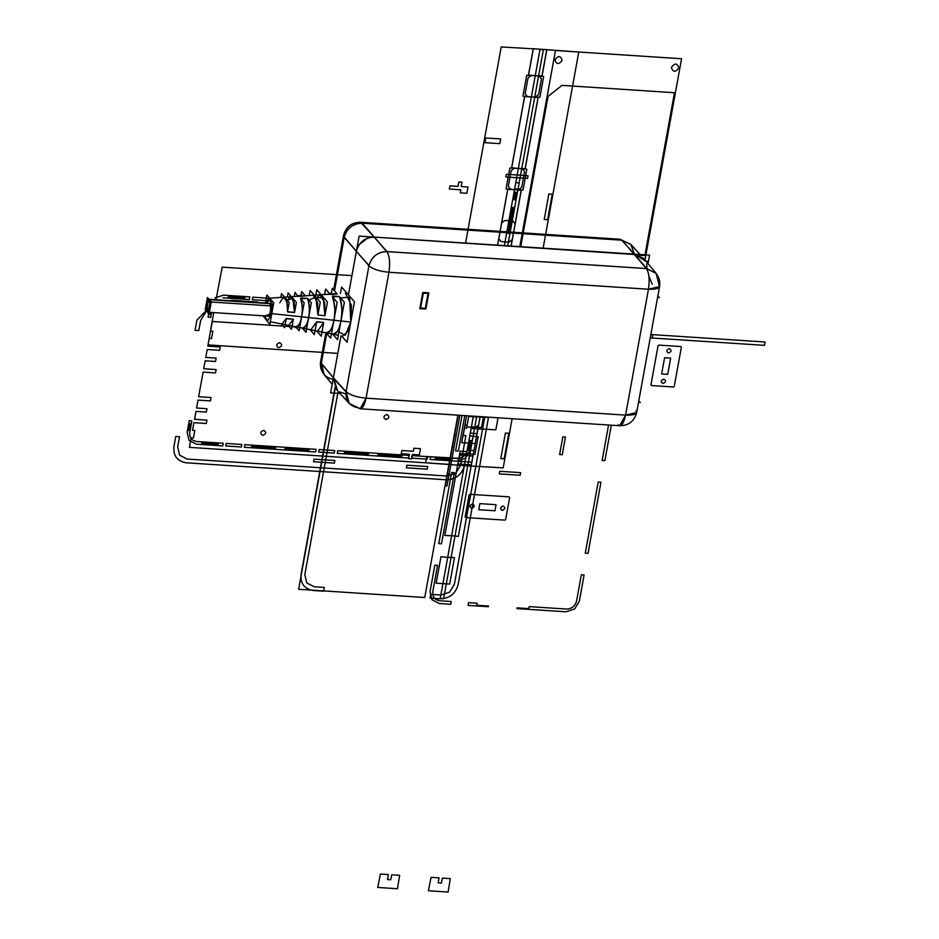 <?xml version="1.0" encoding="UTF-8"?>
<svg xmlns="http://www.w3.org/2000/svg" width="939" height="939" viewBox="0 0 939 939"><rect width="100%" height="100%" fill="white"/><g stroke="black" fill="none" stroke-linecap="round" stroke-linejoin="round"><path stroke-width="1.41" d="M340.176 393.523L330.622 392.901L340.998 335.822L333.38 377.736L340.998 335.822L333.38 377.736L321.291 363.557L326.725 333.638L321.338 363.276L326.725 333.638L321.338 363.276L320.645 361.421L321.338 363.276L320.645 361.421L321.338 363.276L333.404 377.748L336.585 389.579L333.38 377.736L321.338 363.276L324.143 374.673L321.338 363.276L333.38 377.736L336.197 389.145L337.571 390.554L333.38 377.736L340.998 335.822L330.622 392.901L340.176 393.523M631.008 244.574L620.022 239.234L621.688 240.173L620.022 239.234L621.688 240.173L362.172 223.212C352.818 223.552 346.831 228.283 344.214 237.391L343.533 235.525L344.214 237.391L356.374 251.312L348.439 294.893L359.121 236.123L348.439 294.893L356.362 251.288L344.273 237.109L334.495 290.914L344.214 237.391L356.362 251.288L348.439 294.893L356.362 251.288C358.933 242.133 364.919 237.414 374.321 237.109L637.698 254.727M370.858 237.274L374.321 237.109L386.633 251.582L646.701 268.589L634.377 254.117L374.321 237.109L634.377 254.117L630.832 244.386L621.688 240.173L618.249 239.95L621.688 240.173L634.388 254.129L643.638 258.448L634.377 254.117L621.688 240.173L630.949 244.516L620.022 239.234L360.506 222.273L620.022 239.234L630.938 244.504L621.688 240.173L634.377 254.117L374.321 237.109L362.172 223.212L621.688 240.173L630.938 244.492L621.688 240.173L362.172 223.212C352.759 223.482 346.773 228.212 344.214 237.391L334.495 290.914L344.214 237.391C346.831 228.283 352.818 223.552 362.172 223.212L360.506 222.273L374.332 237.133C364.978 237.473 358.991 242.203 356.374 251.312L344.214 237.391L343.533 235.525L344.214 237.391C346.843 228.294 352.829 223.576 362.172 223.212L374.321 237.109C364.919 237.414 358.933 242.133 356.362 251.288L357.36 247.919M646.924 262.368L647.135 261.195L646.924 262.368M648.016 263.683L649.577 255.115L359.121 236.123L649.577 255.115L648.016 263.683M337.571 390.554L333.38 377.736L340.998 335.822L333.38 377.736L346.022 391.939L369.004 265.502L356.362 251.288L368.957 265.772C371.551 256.64 377.525 251.91 386.903 251.593L646.419 268.566C649.131 272.897 649.811 279.787 648.462 289.235L388.946 272.275C379.52 271.324 372.853 269.164 368.957 265.772C371.586 256.687 377.56 251.969 386.903 251.593C389.615 255.936 390.295 262.826 388.946 272.275C390.295 262.826 389.615 255.936 386.903 251.593L646.419 268.566L386.903 251.593C389.615 255.936 390.295 262.826 388.946 272.275C379.52 271.324 372.853 269.164 368.957 265.772C372.853 269.164 379.52 271.324 388.946 272.275L366.057 398.171L360.177 408.77L349.273 403.524L338.627 391.821L349.273 403.524L346.068 391.669L368.957 265.772C372.853 269.164 379.52 271.324 388.946 272.275L366.057 398.171L360.177 408.77L349.202 403.441L346.068 391.669C349.977 395.061 356.644 397.22 366.057 398.171C356.644 397.22 349.977 395.061 346.068 391.669L333.38 377.736L346.068 391.669L349.273 403.524L358.51 407.843L349.273 403.524L346.068 391.669L368.957 265.772C371.598 256.711 377.584 251.981 386.903 251.593C377.584 251.981 371.598 256.711 368.957 265.772L356.351 251.276L348.439 294.893L356.362 251.288L368.957 265.772L346.068 391.669C349.977 395.061 356.644 397.22 366.057 398.171L388.946 272.275L648.462 289.235L625.585 415.132L648.462 289.235C649.811 279.787 649.131 272.897 646.419 268.566L656.068 273.343L659.554 286.595L648.462 289.235C649.811 279.787 649.131 272.897 646.419 268.566L656.068 273.343L646.419 268.566L621.97 240.196L361.902 223.189L386.903 251.593L374.309 237.098L634.377 254.117L644.976 260.209M339.355 391.868L345.822 393.899M321.338 363.276L324.201 374.755C321.032 370.835 319.847 366.386 320.645 361.421L325.856 332.793L320.645 361.421C319.847 366.351 321.021 370.764 324.143 374.673L332.183 384.321L324.143 374.673L321.338 363.276L321.948 359.919L321.338 363.276C320.551 372.537 324.694 377.924 333.779 379.45C324.777 377.865 320.622 372.478 321.338 363.276M640.339 402.655L638.778 400.941M657.863 295.879L659.413 297.733M359.109 244.739L367.372 238.213M356.351 251.276C358.991 242.215 364.978 237.485 374.309 237.098C364.919 237.414 358.933 242.133 356.362 251.288M645.492 261.089L634.365 254.105L374.321 237.109L386.903 251.593C389.615 255.936 390.295 262.826 388.946 272.275L648.462 289.235L659.554 286.595L658.861 284.728C660.739 287.991 657.277 289.494 648.462 289.235L388.946 272.275L366.057 398.171C356.644 397.22 349.977 395.061 346.068 391.669L333.263 378.394M630.973 244.539L634.365 254.105L644.001 258.871L635.01 254.164M656.068 273.343L644.001 258.871L656.068 273.343L646.419 268.566L655.997 273.261C659.166 277.181 660.352 281.63 659.554 286.595C660.352 281.665 659.19 277.251 656.068 273.343L646.419 268.566C649.131 272.897 649.811 279.787 648.462 289.235C657.277 289.494 660.739 287.991 658.861 284.728M349.285 403.535L346.068 391.669C345.399 400.906 349.543 406.294 358.51 407.843L360.177 408.77L619.693 425.743C628.707 425.613 634.365 421.188 636.677 412.491L625.585 415.132L636.677 412.491L625.585 415.132L619.693 425.743L618.026 424.804C621.113 427.116 623.625 423.888 625.585 415.132L636.677 412.491L635.985 410.625C637.863 413.888 634.4 415.39 625.585 415.132L648.462 289.235L625.585 415.132L366.057 398.171L625.585 415.132L619.693 425.743L625.585 415.132C634.4 415.39 637.863 413.888 635.985 410.625L636.677 412.491L659.554 286.595L636.677 412.491C634.365 421.188 628.707 425.613 619.693 425.743L625.585 415.132C623.625 423.888 621.113 427.116 618.026 424.804M358.51 407.843C361.585 410.143 364.109 406.927 366.057 398.171L625.585 415.132L366.057 398.171C364.109 406.927 361.585 410.143 358.51 407.843L360.177 408.77L366.057 398.171L360.177 408.77L619.693 425.743M425.895 309.048L419.815 308.649L422.761 292.463L428.841 292.862L425.895 309.048L419.815 308.649L425.895 309.048L428.841 292.862L422.761 292.463L419.815 308.649L422.761 292.463L428.841 292.862L425.895 309.048M425.226 309.001L428.161 292.815M425.344 308.321L428.043 293.484L425.344 308.321L420.613 308.015L425.344 308.321L420.613 308.015L423.313 293.179L420.613 308.015L423.313 293.179L428.043 293.484L423.313 293.179L428.043 293.484L425.344 308.321M419.944 307.969L426.024 308.368M423.442 292.51L420.496 308.685M428.712 293.531L422.644 293.132M341.585 335.939L347.101 342.266L354.461 301.806L341.585 287.029L340.423 293.449M340.669 298.003L349.59 297.076L350.775 322.042L345.235 335.293L338.967 331.89M264.728 315.927L267.427 321.138L271.782 313.626L264.728 315.927L267.427 321.138L271.782 313.626L350.775 322.042L351.468 305.281L345.423 293.121L351.468 305.281L350.775 322.042L340.951 320.985C342.676 313.743 342.148 305.586 339.366 296.513L344.355 302.241L337.535 339.742L332.547 334.014C337.101 333.345 339.895 329.014 340.951 320.985L350.775 322.042L348.017 331.291L342.618 336.139L348.017 331.291L350.775 322.042L301.63 316.795C300.891 322.511 298.872 325.821 295.597 326.749L299.095 330.751L304.166 302.851L300.668 298.837C302.464 303.473 302.781 309.459 301.63 316.795C300.175 323.802 298.168 327.124 295.597 326.749L292.088 326.056M333.263 334.272L332.547 334.014C336.103 335.094 338.897 330.751 340.951 320.985C342.547 310.703 342.019 302.546 339.366 296.513L332.465 296.924C334.953 302.71 335.446 310.48 333.932 320.246C332.934 327.852 330.27 332.007 325.95 332.723L330.669 338.146L337.183 302.346L332.465 296.924C335.07 305.598 335.563 313.368 333.932 320.246L308.649 317.546L333.932 320.246C331.983 329.519 329.331 333.674 325.95 332.723M307.581 298.414L300.668 298.837L307.581 298.414L300.832 297.98L307.581 298.414C309.53 303.309 309.882 309.682 308.649 317.546C307.088 325.047 304.94 328.544 302.194 328.051C305.703 327.171 307.851 323.673 308.649 317.546C309.964 312.03 309.612 305.644 307.581 298.414L311.337 302.734L305.961 332.371L302.511 328.145M317.558 331.138L323.732 322.476L316.701 321.725L310.868 329.812L306.572 328.955M288.649 325.375L293.332 319.213L286.301 318.45L281.97 324.037L270.315 321.713L338.345 335.293M326.749 333.638L325.798 333.58L325.939 332.817L325.798 333.58L326.749 333.638M339.366 296.513L332.617 296.067L339.366 296.513L332.465 296.924M211.252 302.006L270.338 305.868M210.23 301.935L207.812 312.206L210.23 301.935L207.812 312.206L210.23 301.935L207.812 312.206L210.23 301.935L207.812 312.206L206.615 310.915L208.658 299.295L269.458 303.614C272.157 306.302 269.54 318.744 267.251 315.75C269.669 318.99 272.017 306.102 269.458 303.614L209.338 299.682C207.096 295.445 204.549 311.584 207.132 311.818L207.812 312.206L206.615 310.915L208.658 299.295L269.458 303.614L209.338 299.682C206.92 296.454 204.573 309.342 207.132 311.818C209.42 314.811 212.038 302.37 209.338 299.682L210.453 304.846L207.812 312.206L206.615 310.915L208.658 299.295L210.453 304.846L207.812 312.206L206.615 310.915L208.658 299.295L210.453 304.846L207.812 312.206L206.615 310.915L208.658 299.295L206.615 310.915L207.812 312.206L206.615 310.915L208.658 299.295L207.237 300.539M301.982 328.04L299.611 327.875L301.982 328.04M296.407 327.664L295.445 327.605L296.407 327.664M300.668 298.837C302.534 305.668 302.863 311.654 301.63 316.795L271.782 313.626L272.146 304.694L268.93 298.203L265.573 303.015L270.761 299.518L271.782 313.626L272.146 304.694L268.93 298.203L265.573 303.015M294.271 296.513L295.034 292.369L297.816 296.278L313.133 295.269L317.617 302.534L317.922 314.988L324.953 315.739L324.671 302.569L319.929 294.811L335.176 293.919M319.929 294.811L316.513 297.78L323.239 297.698L324.953 315.739L317.922 314.988L320.269 302.1L310.163 290.491L309.248 295.527M268.93 298.203L283.719 297.217L287.111 302.37L287.522 311.713L294.553 312.464L294.165 302.405L290.515 296.771L287.264 300.222L292.768 298.379L294.553 312.464L287.803 312.03L294.553 312.464L287.522 311.713L289.212 302.452L281.477 293.578L280.773 297.417M265.42 303.004L266.887 294.952L273.742 302.828L269.822 324.413L263.084 315.821M207.812 312.206L207.132 311.818C209.55 315.058 211.897 302.17 209.338 299.682M308.954 299.999L315.844 297.194L317.922 314.988M315.833 295.081L316.795 289.799L327.441 302.029L324.953 315.739M279.787 302.828C284.564 293.731 287.134 296.689 287.522 311.713M287.357 296.97L288.109 292.862L296.395 302.37L294.553 312.464M205.207 309.6L207.413 297.463L211.275 301.9L209.068 314.049L205.207 309.6M298.52 296.372L305.433 295.949L298.684 295.515L305.433 295.949L301.677 291.642L300.95 295.656M324.601 294.506L325.598 289.036L330.317 294.459L337.23 294.048L332.242 288.32L331.267 293.661M330.469 293.602L337.23 294.048L330.469 293.602M310.023 329.636L314.354 334.613L316.701 321.725L323.732 322.476L321.232 336.197L316.689 330.962M316.971 322.042L323.732 322.476L316.971 322.042M281.313 323.908L284.611 327.711L286.301 318.45L293.332 319.213L291.489 329.307L287.944 325.234M286.571 318.767L293.332 319.213L286.571 318.767M511.145 246.065L521.286 190.253L510.464 189.267L508.328 186.392L511.156 170.781L514.279 168.257L525.206 168.68L538.141 97.539L527.319 96.541L525.171 93.677L528.011 78.054L531.134 75.531L542.061 75.953L546.838 49.708L578.764 52.021L543.129 248.154L578.764 52.021L533.34 48.734L528.551 75.073L543.681 76.47L539.902 97.245L524.631 96.658L511.696 167.799L526.826 169.184L523.046 189.971L507.776 189.373L497.635 245.173M474.97 454.312L459.746 453.713L457.645 465.228L503.198 467.88L512.131 418.712L503.198 467.88L471.178 466.014L477.939 428.83L495.874 429.816L471.167 428.466L469.817 435.884L478.174 436.647L474.97 454.312M498.057 417.785L495.851 429.816L471.155 428.454L473.279 416.728L464.371 465.615C461.788 474.77 455.802 479.5 446.412 479.794L186.345 462.798C177.283 461.284 173.14 455.896 173.915 446.624L175.746 436.506L179.513 436.752L177.671 446.87L179.56 455.157L187.037 459.03L447.093 476.038L455.791 473.221L460.603 465.368L465.885 435.626L463.185 435.45L464.535 428.031L466.566 428.161L468.69 416.435L487.177 417.397L480.064 417.057L477.916 428.83L495.851 429.816L498.057 417.785M205.465 312.581L200.653 320.434L198.81 330.551L195.054 330.305L196.885 320.187L210.383 306.36M644.987 260.056L681.573 58.746L555.465 50.495L519.819 246.628M562.156 60.296C558.928 64.768 556.534 64.603 554.984 59.826C558.212 55.366 560.606 55.53 562.156 60.296M520.734 246.687L548.047 96.388L562.003 85.367L674.472 92.715L644.882 255.572L638.99 255.185M678.815 67.925C675.47 72.549 672.981 72.385 671.385 67.444C674.73 62.819 677.207 62.983 678.815 67.925M452.352 447.093L458.15 415.179L454.499 435.285L456.19 435.403L459.84 415.296L454.042 447.199L452.352 447.093M459.84 415.296L446.999 485.979L445.309 485.862L458.15 415.179L447.457 474.066L449.147 474.172L459.84 415.296M514.173 199.784L515.358 193.246L513.891 193.105L504.349 245.619L539.995 49.485L504.349 245.619L513.903 193.058L515.945 193.281L514.76 199.819L516.074 199.925L514.173 199.784M507.729 245.83L509.959 233.529L508.069 233.377L512.776 207.472L514.678 207.566L516.074 199.925L514.678 207.566L513.363 207.507L508.645 233.412L509.959 233.529L507.729 245.83L543.364 49.708L539.995 49.485L543.364 49.708L507.729 245.83M457.88 415.167L448.948 464.336L189.432 447.363L191.169 437.797L193.457 437.938L194.807 430.485L192.518 430.332L193.915 422.691L206.31 423.501L206.92 420.12L194.526 419.31L195.969 411.388L206.334 412.068L206.944 408.7L196.58 408.019L198.023 400.096L210.418 400.906L211.029 397.537L198.634 396.728L203.106 372.114L215.501 372.924L216.111 369.555L203.716 368.745L205.16 360.822L215.524 361.492L216.134 358.123L205.77 357.442L207.214 349.519L219.609 350.329L220.219 346.961L207.824 346.151L209.209 338.498L211.498 338.65L212.848 331.197L210.571 331.044L212.308 321.467L283.214 326.103L212.308 321.467L210.571 331.044L212.848 331.197L211.498 338.65L209.209 338.498L207.824 346.151L220.219 346.961L219.609 350.329L207.214 349.519L205.77 357.442L216.134 358.123L215.524 361.492L205.16 360.822L203.716 368.745L216.111 369.555L215.501 372.924L203.106 372.114L198.634 396.728L211.029 397.537L210.418 400.906L198.023 400.096L196.58 408.019L206.944 408.7L206.334 412.068L195.969 411.388L194.526 419.31L206.92 420.12L206.31 423.501L193.915 422.691L192.518 430.332L194.807 430.485L193.457 437.938L191.169 437.797L189.432 447.363L448.948 464.336L457.88 415.167L424.745 597.509L298.637 589.269L335.246 387.83M284.893 326.22L289.036 326.49L284.893 326.22M291.97 326.678L295.562 326.913L291.97 326.678M278.695 347.712C282.263 346.245 282.569 344.554 279.611 342.653C276.031 344.132 275.726 345.81 278.695 347.712M263.683 430.32C260.103 431.787 259.798 433.478 262.756 435.379C266.336 433.9 266.641 432.222 263.683 430.32M386.856 414.486C383.276 415.965 382.971 417.644 385.929 419.545C389.509 418.078 389.814 416.388 386.856 414.486M473.35 416.177L471.413 426.846L481.543 427.503L483.479 416.834L481.543 427.503L471.413 426.846L473.35 416.177L464.418 465.345L467.798 465.568L476.73 416.4L443.595 598.753L476.73 416.4L467.798 465.568L464.418 465.345L473.35 416.177L440.215 598.53L443.595 598.753L440.215 598.53L473.35 416.177L468.467 443.032L475.193 443.642L480.111 416.623L478.585 424.98L475.463 427.503L471.319 427.339L473.35 416.177L471.319 427.339L467.223 426.963L465.075 424.099L466.601 415.731L461.683 442.762L468.467 443.032L473.35 416.177L470.275 433.079L477 433.701L480.111 416.623M208.047 344.906L213.693 312.593L208.047 344.906L337.805 353.393L208.047 344.906M255.361 315.316L228.846 313.591M214.878 297.933L223.482 295.151L249.821 296.865L249.34 299.518L222.954 297.792M211.568 312.452L210.688 317.335L208.035 317.159L208.681 313.603M244.68 298.872L244.856 297.909L228.306 296.83L228.13 297.792L244.68 298.872M210.266 312.37L209.878 314.53L210.841 314.588L211.24 312.441M565.442 437.069L562.226 454.722L559.621 454.558L562.825 436.893L565.442 437.069M499.794 471.284L520.617 472.646L520.136 475.251L499.325 473.89L499.794 471.284M334.859 460.497L334.378 463.115L313.567 461.753L314.037 459.136L334.859 460.497M511.062 246.053L521.204 190.253L506.074 188.856L509.854 168.081L525.124 168.68L538.047 97.527L522.917 96.142L526.697 75.355L541.967 75.953L546.756 49.603L501.215 46.95L465.568 243.084L501.215 46.95L533.235 48.816L528.457 75.073L539.291 76.071L541.427 78.935L538.587 94.546L535.465 97.081L524.537 96.647L511.614 167.788L522.436 168.785L524.572 171.649L521.744 187.272L518.621 189.795L507.694 189.373L497.553 245.173M471.073 466.108L472.892 456.037L460.004 455.004L459.347 458.373L426.776 456.53L425.637 462.81L471.073 466.108M430.121 459.453L430.602 456.8L456.988 458.525C462.317 458.361 465.709 455.685 467.164 450.497L468.995 440.426L471.648 440.602L469.829 450.626L465.063 458.396L456.46 461.178L430.121 459.453M467.822 448.783L468.784 448.842L470.063 441.8L469.101 441.729L467.822 448.783M435.262 457.446L435.086 458.42L451.636 459.5L451.812 458.537L435.262 457.446M231.264 300.257L257.791 301.994M215.958 300.116L222.179 267.146L351.937 275.632L222.179 267.146L215.958 300.116M765.085 341.984L764.475 345.352L650.234 337.887L764.475 345.352L765.085 341.984L650.844 334.519L765.085 341.984M337.242 453.384L337.723 450.732L408.981 455.392L408.5 458.044L337.242 453.384M378.018 453.701L377.842 454.676L401.822 456.237L401.998 455.274L378.018 453.701M368.558 453.091L344.578 451.518L344.402 452.481L368.381 454.053L368.558 453.091M244.844 444.663L316.103 449.323L315.621 451.964L244.363 447.304L244.844 444.663M285.139 447.633L284.963 448.596L308.943 450.168L309.119 449.206L285.139 447.633M275.679 447.011L251.699 445.45L251.523 446.412L275.503 447.985L275.679 447.011M187.143 432.14L189.22 420.672L191.873 420.848L189.784 432.363C189.349 437.609 191.697 440.673 196.838 441.518L223.224 443.243L222.743 445.896L196.404 444.17L188.997 440.344L187.143 432.14M218.435 443.278L201.885 442.187L201.709 443.161L218.259 444.241L218.435 443.278M189.76 430.602L191.04 423.548L190.077 423.489L188.798 430.543L189.76 430.602M518.035 189.103L519.161 182.882L515.793 182.671L514.642 188.95L518.035 189.103L519.161 182.882L515.793 182.671L514.044 192.237L517.424 192.46L519.161 182.882L515.793 182.671L514.642 188.95L518.035 189.103M509.255 218.646L512.624 218.857L514.067 210.935L510.687 210.712L509.255 218.646L512.624 218.857L514.067 210.935L510.687 210.712L509.255 218.646M512.013 222.238L508.633 222.015L507.201 229.938L510.57 230.161L512.013 222.238L508.633 222.015L507.201 229.938L510.57 230.161L512.013 222.238M427.738 466.577L427.257 469.183L406.446 467.822L406.916 465.216L427.738 466.577M647.03 268.613L646.619 264.012M484.782 416.928L454.359 584.375L449.535 592.227L440.849 595.033L430.719 594.375L430.027 598.131L440.168 598.8C449.558 598.507 455.544 593.777 458.126 584.621L488.55 417.174M473.949 450.544L467.153 450.274L465.075 461.742L471.824 462.176L473.949 450.544M462.035 415.437L455.591 450.884L458.349 451.06L464.793 415.613M441.494 543.787L454.429 472.646L451.671 472.458L438.748 543.611L441.494 543.787M501.614 223.036L498.773 238.647L500.921 241.523L505.029 241.898L508.879 220.677L504.736 220.512L501.614 223.036M267.979 300.738L252.333 299.717L252.791 297.182L268.437 298.203L267.979 300.738M464.547 464.605L451.624 535.746L458.349 536.369L471.343 464.875L457.833 463.983L444.84 535.476L451.624 535.746L464.547 464.605M454.488 557.59L447.703 557.332L442.926 583.624L449.675 584.07L454.488 557.59M460.157 451.178L458.314 461.295L465.075 461.742L466.906 451.624L460.157 451.178M335.023 387.49L301.067 574.351C300.292 583.624 304.447 589.011 313.509 590.514L323.638 591.183L324.331 587.415L314.189 586.758L306.724 582.884L304.835 574.598L338.063 391.786M658.051 345.74L658.849 345.106L680.81 346.538L681.362 347.254L674.249 386.375L673.451 386.997L651.502 385.565L650.95 384.849L658.051 345.74L658.849 345.106L680.81 346.538L681.362 347.254L674.249 386.375L673.451 386.997L651.502 385.565L650.95 384.849L658.051 345.74M663.779 379.133C660.68 380.412 660.41 381.868 662.981 383.523C666.08 382.243 666.35 380.776 663.779 379.133C660.68 380.412 660.41 381.868 662.981 383.523C666.08 382.243 666.35 380.776 663.779 379.133M669.331 348.592C666.232 349.86 665.962 351.327 668.533 352.97C671.631 351.691 671.89 350.235 669.331 348.592C666.232 349.86 665.962 351.327 668.533 352.97C671.631 351.691 671.89 350.235 669.331 348.592M670.669 358.158L664.589 357.759L661.643 373.945L667.723 374.344L670.669 358.158M450.321 878.622L448.114 892.05L428.395 890.759L431.06 877.355L439.006 877.883L438.184 882.871L441.389 883.083L442.375 878.094L450.321 878.622M508.269 436.177L508.797 433.278L505.417 433.055L500.78 458.549L504.161 458.772L508.269 436.177M551.709 197.131L552.238 194.232L548.857 194.009L544.221 219.491L547.601 219.714L551.709 197.131M380.401 874.045L388.347 874.561L387.525 879.561L390.718 879.773L391.716 874.784L399.65 875.301L397.455 888.74L377.724 887.449L380.401 874.045M457.575 465.122L458.807 458.349L426.776 456.53L425.637 462.81L457.575 465.122M464.465 465.11L457.704 464.664L464.465 465.11M440.978 556.71L436.166 583.178L442.926 583.624L447.703 557.332L440.978 556.71M241.393 446.999L225.747 445.978L226.205 443.443L241.851 444.464L241.393 446.999M505.029 241.898L509.173 242.062L512.295 239.539L515.124 223.916L512.987 221.052L508.879 220.677L505.029 241.898M516.685 177.729L527.577 178.363L528.058 175.757L517.189 174.983L516.685 177.729L517.189 174.983L506.285 174.337L505.816 176.931L516.685 177.729L527.577 178.363L528.058 175.757L517.189 174.983L516.685 177.729L517.189 174.983L506.285 174.337L505.816 176.931L516.685 177.729M585.279 553.188L588.025 553.364L600.96 482.223L598.202 482.047L585.279 553.188M319.084 449.511L334.73 450.532L334.272 453.068L318.626 452.046L319.084 449.511M608.566 425.015L602.134 460.462L604.88 460.65L611.324 425.191M411.963 455.591L427.609 456.612L427.151 459.136L411.505 458.115L411.963 455.591M579.328 601.242L584.105 574.95L581.358 574.762L576.581 601.019C575.126 606.207 571.734 608.883 566.417 609.047L529.162 606.617L528.798 608.636L517.002 607.862L516.873 608.589L565.982 611.794L574.562 609.012L579.328 601.242M468.514 602.65L468.009 605.397L488.397 606.723L488.526 606.007L476.73 605.232L477.094 603.214L468.514 602.65M439.311 603.519L450.79 604.27L451.283 601.523L439.851 600.772C434.71 599.927 432.363 596.875 432.809 591.617L437.574 565.36L434.827 565.184L430.05 591.488L431.905 599.681L439.311 603.519M514.044 192.237L517.424 192.46L519.161 182.882L515.793 182.671L514.044 192.237M409.357 454.265L408.559 458.678L411.716 458.889L412.514 454.464L419.322 454.91L420.461 448.666L413.876 448.243L413.324 451.272L401.845 450.52L401.258 453.737L409.357 454.265M458.842 181.955L458.044 186.38L449.945 185.852L449.358 189.056L460.838 189.807L460.286 192.835L466.871 193.27L468.009 187.025L461.202 186.579L462 182.166L458.842 181.955M648.931 276.277L652.218 284.224M652.828 334.648L652.206 338.017L650.234 337.887L650.844 334.519L652.828 334.648M469.923 494.301L469.124 494.923L465.145 516.837L465.697 517.565L504.865 520.124L505.663 519.49L509.654 497.576L509.102 496.86L469.923 494.301M500.499 508.069C502.482 505.335 503.938 505.428 504.889 508.351C502.917 511.086 501.449 510.992 500.499 508.069M494.947 510.769L478.737 509.713L479.841 503.644L496.05 504.701L494.947 510.769M469.899 506.062C471.883 503.339 473.338 503.433 474.289 506.356C472.317 509.091 470.85 508.985 469.899 506.062M499.806 143.644L484.947 142.681L485.803 137.963L500.663 138.925L499.806 143.644M343.533 235.525L333.638 289.928L343.533 235.525C345.845 226.827 351.503 222.402 360.506 222.273C351.503 222.402 345.845 226.827 343.533 235.525M630.938 244.492L640.034 254.481L630.938 244.492M337.559 390.647L336.561 389.556L337.559 390.647M326.572 332.934L321.995 332.03M209.385 312.311L267.932 316.138M209.021 299.318L271.981 303.438L209.021 299.318M335.904 293.754L334.319 293.86M330.375 294.118L304.083 295.867M298.555 296.231L269.669 298.156M297.827 296.278L290.515 296.771"/></g></svg>
